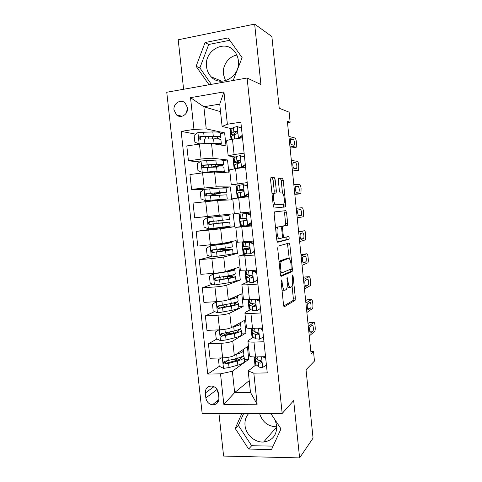 <?xml version="1.0" encoding="UTF-8"?>
<svg xmlns="http://www.w3.org/2000/svg" width="482" height="482" viewBox="0 0 482 482"><rect width="100%" height="100%" fill="white"/><g stroke="black" fill="none" stroke-linecap="round" stroke-linejoin="round"><path stroke-width="0.72" d="M281.422 279.97L281.133 281.705L283.543 304.943C283.717 306.245 284 306.847 284.392 306.751L295.098 300.352L295.346 298.063L293.098 276.198L292.466 275.011L292.598 279.403C292.881 282.795 292.628 285.193 291.833 286.603L290.592 287.405C289.417 287.579 288.561 285.639 288.019 281.584L287.145 277.379L287.182 281.982C287.471 285.452 287.2 287.917 286.368 289.387L285.037 290.248C283.796 290.447 282.898 288.465 282.332 284.296L282.018 281.295L281.422 279.97M206.537 66.655C207.007 70.703 208.567 74.101 211.218 76.855C220.919 87.887 240.675 76.439 238.373 60.69C237.963 57.045 236.65 53.9 234.427 51.255C224.799 38.885 204.025 50.688 206.537 66.655M225.516 80.705L223.395 74.126C222.298 65.462 228.685 56.334 236.861 55.093M174.02 109.998L176.514 114.909C180.877 119.066 188.462 114.174 187.498 107.751L185.148 102.961C180.774 98.575 173.02 103.534 174.02 109.998M275.186 420.099L276.71 425.696C276.873 435.186 272.529 440.62 263.678 442.006C254.894 442.765 245.808 434.631 245.025 425.455C244.597 420.72 245.85 416.707 248.784 413.423M276.788 426.799C268.113 426.576 262.365 422.118 259.551 413.436M275.21 179.913L274.336 177.701L271.005 177.521L270.565 179.708L273.276 205.886L274.168 208.037L285.573 206.874L285.766 204.874L283.235 180.262L282.422 178.141L278.476 178.087L278.289 180.045L279.403 190.854L280.247 192.981L282.097 192.939C283.814 192.637 285.23 201.97 283.765 203.856L283.259 204.229L275.861 204.796C274.041 205.26 272.481 195.565 274.047 193.511L276.144 192.908L276.343 190.878L275.21 179.913L273.107 180.166L272.228 177.96L270.667 177.882M218.948 413.387L223.606 456.068L299.605 457.9L313.053 438.132L306.04 369.706L314.475 361.066L313.487 351.354L311.077 353.674L287.356 121.259L290.146 122.223L289.128 112.179L279.229 108.251L271.884 36.566L254.653 24.1L178.207 39.783L183.606 89.266M299.605 457.9L293.671 400.584L282.175 413.46L247.109 78.012L260.913 84.519L254.653 24.1M278.108 246.109L277.692 248.489L280.379 274.415C280.554 275.728 280.843 276.367 281.241 276.331L292.164 271.535L292.393 269.336L289.887 244.946L289.098 243.036L278.108 246.109M276.837 240.235L274.137 214.183L274.565 211.899L285.766 210.664L286.567 212.676L287.646 223.172L287.447 225.227L282.741 226.311L282.53 228.42L283.271 235.565L284.097 237.554L288.598 236.451C289.152 237.048 289.29 237.988 289.001 239.271L277.71 242.265L276.837 240.235M270.233 413.448L271.758 414.924M218.882 397.855L218.34 392.896C217.677 389.203 215.617 386.926 212.164 386.076C207.646 385.937 205.362 388.257 205.32 393.029L205.862 397.951C206.579 401.801 208.76 404.097 212.393 404.826C216.707 404.778 218.87 402.452 218.882 397.855M282.175 413.46L202.151 413.369L166.754 92.255L247.109 78.012M249.218 380.617L234.656 392.583L250.477 392.42L248.182 370.917L253.827 373.164L267.245 372.893L240.843 122.163L227.377 124.242L222.112 126.447L219.732 104.124L203.856 106.757L206.242 128.887L224.63 132.881L220.244 133.538M253.827 373.164L257.129 404.247L223.835 404.374L220.515 373.839L232.36 371.261L248.748 359.319L247.405 346.691L234.306 355.475C231.842 356.801 227.95 357.608 222.63 357.891L210.007 358.253L208.429 343.774L221.051 343.311C226.377 342.997 230.275 342.232 232.752 341.015L245.941 332.99L244.591 320.313L231.318 327.646C228.823 328.76 224.913 329.489 219.587 329.827L206.965 330.387L205.374 315.849L218.003 315.192C223.335 314.824 227.251 314.137 229.757 313.131L243.127 306.558L241.771 293.839L228.311 299.702C225.793 300.611 221.871 301.256 216.538 301.654L203.904 302.401L202.313 287.808L214.942 286.959C220.28 286.537 224.214 285.922 226.745 285.133L240.301 280.036L238.939 267.263L225.293 271.649C222.75 272.342 218.81 272.914 213.472 273.366L200.837 274.312L199.235 259.659L211.875 258.617L223.72 257.02L237.463 253.405L236.102 240.59L222.268 243.488L197.759 246.109L196.15 231.396L220.69 228.799L234.62 226.679L233.252 213.815L218.25 215.406L218.364 216.454M219.322 366.302L207.748 374.098L220.515 373.839M207.748 374.098L181.16 131.375L193.963 129.399L190.517 97.659L223.943 91.905L227.377 124.242M218.527 401.006L217.599 401.012L217.756 402.47M287.495 122.627L290.146 122.223M313.487 351.354L310.848 351.432M232.36 371.261L234.656 392.583L223.835 404.374M229.86 128.308L231.047 139.503M232.872 156.704L234.156 168.802M235.873 184.986L237.252 197.988M238.867 213.158L240.295 226.642M241.934 242.115L243.265 254.653M245.001 270.998L246.23 282.554M248.055 299.768L249.176 310.342M251.092 328.417L252.116 338.021M254.122 356.951L255.038 365.597M220.539 111.679L203.856 106.757L190.517 97.659M199.819 161.91L188.438 160.825L186.811 145.938L199.464 144.088C204.82 143.383 208.839 143.172 211.514 143.461L226.016 145.895L224.63 132.881M188.438 160.825L201.09 159.084C206.447 158.403 210.453 158.15 213.11 158.325L227.516 159.964L223.184 160.548M204.217 189.348L191.559 189.366L189.938 174.538L202.585 172.893L214.586 172.02L228.896 172.924L227.516 159.964M191.559 189.366L216.177 186.823L230.384 186.938L222.16 187.932M218.25 215.43L194.662 217.792L193.047 203.024L217.641 200.464L231.764 199.855L230.384 186.938M194.662 217.792L233.252 213.815M256.123 364.76L248.182 370.917M253.357 337.219L248.399 340.431L247.917 341.256C248.453 341.913 250.477 342.196 253.978 342.106L263.967 341.738M250.676 309.565L245.404 312.306L244.904 312.963C245.428 313.463 247.441 313.637 250.941 313.481L260.937 312.963M248.188 281.777L241.88 284.555C242.386 284.892 244.392 284.958 247.899 284.742L257.894 284.067M246.332 253.809L238.843 256.032L254.839 255.056M251.67 224.998L235.794 227.39L251.767 225.925M249.555 225.202L249.465 224.311M248.302 213.309L248.188 212.237L234.33 213.604L250.291 211.905M240.241 185.058L231.264 184.799L247.206 182.594M235.258 157.012L228.185 155.873L234.095 154.541L244.109 153.168M231.643 128.736L222.112 126.447M248.748 359.319L244.38 359.439M234.348 359.717L233.77 359.686M227.209 360.988L224.63 362.723M227.359 333.08L222.75 335.689M216.936 338.973L208.429 343.774M224.931 306.895L224.558 307.07M214.689 311.583L205.374 315.849M212.652 284.163L202.313 287.808M210.911 256.749L199.235 259.659M219.593 227.926L196.15 231.396M195.764 134.165L181.16 131.375M249.441 355.596L249.477 355.921C250.025 356.662 252.05 357.005 255.55 356.945L265.534 356.656M245.941 332.99L241.572 333.17M231.896 333.574L230.938 333.381M246.447 327.423L246.471 327.688C247.001 328.272 249.019 328.501 252.52 328.381L262.509 327.941M243.434 299.141L243.452 299.34C243.97 299.762 245.977 299.888 249.483 299.702L259.479 299.111M243.127 306.558L238.753 306.805M240.41 270.745L246.429 270.908L256.43 270.161M240.301 280.036L235.927 280.343M254.514 251.966L253.737 252.032M237.379 242.235L253.363 241.09M237.463 253.405L232.36 253.839M221.931 249.646L221.822 248.64M250.303 212.014L248.188 212.237M234.62 226.679L219.623 228.161L219.563 227.643M219.075 223.076L218.822 220.708M232.74 198.68L248.688 196.68L237.897 197.355L238.265 197.252L237.813 192.957L242.476 191.993C243.627 191.475 243.814 190.643 243.03 189.486L242.181 189.221L237.156 190.372L243.5 190.251M247.447 184.883L245.477 185.124M216.093 195.367L215.93 193.836M229.673 169.875L235.584 168.61L245.597 167.308M226.6 140.961L226.582 140.786C227.004 140.31 228.968 139.81 232.475 139.274L242.494 137.816M206.242 128.887L193.963 129.399M250.477 392.42L257.129 404.247M223.943 91.905L219.732 104.124M216.551 388.685L218.448 393.89M187.516 107.962L186.299 113.071M241.868 413.417L235.216 428.462L248.652 449.061L271.535 449.519L281.006 428.884L270.776 413.448M233.174 80.482L242.115 57.623L228.082 37.921L205.073 42.536L196.102 66.299L209.019 84.76M243.681 413.417L238.373 425.407L251.652 445.729L273.101 446.115M251.652 445.729L248.652 449.061M238.373 425.407L235.216 428.462M229.763 40.277L208.736 44.471L199.855 67.908L211.363 84.344M208.736 44.471L205.073 42.536M199.855 67.908L196.102 66.299M282.012 290.158L284.525 290.278M287.182 286.627L288.525 287.537L290.116 287.435M283.741 305.992L293.068 300.467L293.315 298.183L292.074 286.157M289.242 258.629L287.435 243.5M280.693 275.8L290.001 271.794L290.345 269.33M281.018 271.637L281.621 272.981L291.11 269.01L291.056 264.389C290.532 260.407 289.688 258.418 288.519 258.412L281.476 261.196C280.663 262.636 280.404 265.058 280.693 268.468L281.018 271.637L280.096 271.703M286.76 258.551L288.519 258.412M279.078 261.877L279.867 260.919L286.459 258.575M280.626 226.582L285.41 225.425L285.615 223.371L284.537 212.887L283.796 210.881M277.325 242.006L286.862 239.542L286.844 236.879M278.192 227.052L277.68 227.462C276.041 229.553 277.572 239.482 279.397 238.704L282.187 237.921L282.41 235.77L281.669 228.589L280.825 226.564L276.072 227.257L275.535 227.691M276.68 238.704L277.277 238.891M276.072 227.257L280.825 226.564M276.144 192.908L274.035 193.149L274.24 191.125L273.107 180.166M274.553 193.101L272.005 193.631M273.161 204.778L275.861 204.796M283.259 204.229L273.734 205.025M282.5 193.095L281.205 180.509L280.385 178.388L278.385 178.286M283.452 207.188L283.627 204.037M221.334 357.927L218.491 359.626L219.208 366.248L223.588 368.356L229.064 367.567L237.855 365.127C242.765 363.693 244.995 362.313 244.543 360.988L244.169 357.499M237.945 359.952L232.42 359.614M235.921 354.391L236.68 354.192C241.609 352.824 243.844 351.529 243.404 350.306L242.832 349.757M238.265 352.824L240.59 351.264M218.491 359.626L221.238 357.933M243.458 350.842L243.838 354.366C244.284 355.632 242.048 356.957 237.126 358.349L224.504 361.392C222.955 362.205 222.943 363.091 224.467 364.043L228.607 363.374L237.409 360.97C242.326 359.566 244.561 358.216 244.109 356.933L242.916 356.047M241.108 357.011L241.313 357.283C241.687 358.355 239.819 359.476 235.722 360.644L225.974 363.241L224.383 361.831M308.311 326.597L313.74 322.307C314.294 322.109 314.716 323.079 314.987 325.229L315.174 327.037C315.336 329.116 315.192 330.544 314.74 331.315L309.269 335.972M313.74 322.307L309.287 322.512L307.998 323.506M266.438 365.211L262.545 367.453C260.593 367.471 259.328 367.278 258.75 366.868L256.02 364.675L255.526 363.542M260.407 361.584L261.401 361.157M265.696 358.198L262.588 356.74M264.901 356.674L265.57 356.987M255.93 358.319L255.147 359.994L255.574 360.482L258.298 362.609L260.563 363.139C261.931 362.506 261.943 361.627 260.599 360.5L258.015 359.915L254.773 356.957M312.294 325.236C313.161 324.386 313.818 330.116 312.957 331.038L310.703 332.942C309.818 333.857 309.137 328.025 310.022 327.073L312.294 325.236M261.593 362.319L258.557 360.168M218.936 329.857L215.484 331.984L216.207 338.629L220.587 340.684L226.076 339.931L234.921 337.762C239.861 336.49 242.115 335.321 241.687 334.243L241.301 330.628M232.547 333.417L229.781 333.357C228.01 333.303 226.998 333.098 226.745 332.731L226.745 332.731M232.24 327.133L233.74 326.784C238.692 325.585 240.958 324.494 240.542 323.518L239.747 322.994M234.33 325.983C236.614 325.284 237.771 324.645 237.801 324.067M240.584 323.952L240.976 327.597C241.398 328.61 239.132 329.73 234.186 330.959L221.503 333.683C219.991 334.436 219.937 335.315 221.352 336.322L234.469 333.592C239.415 332.351 241.675 331.206 241.253 330.17L239.403 329.296M237.638 329.989L238.445 330.513C238.795 331.375 236.909 332.327 232.794 333.357L222.991 335.665L222.503 335.671L221.407 334.171M216.623 301.648L212.472 304.226L213.195 310.896L217.575 312.902L231.969 310.294C236.939 309.185 239.223 308.221 238.819 307.396L238.421 303.66M225.233 306.926L223.901 306.413M216.37 301.756L220.672 301.274M227.98 299.834L230.788 299.274C235.764 298.238 238.06 297.358 237.668 296.629L236.457 296.159M229.974 298.979C233.553 298.183 235.18 297.508 234.855 296.954L234.782 296.888M237.704 296.954L238.108 300.72C238.5 301.485 236.21 302.401 231.24 303.461L218.491 305.859C217.014 306.564 216.924 307.438 218.232 308.48L231.523 306.106C236.493 305.028 238.777 304.094 238.379 303.305C238.06 302.919 236.957 302.66 235.077 302.527M233.216 303.021L235.571 303.636C235.897 304.299 233.993 305.07 229.848 305.968L219.997 307.986L219.388 307.956L218.424 306.395M220.154 272.643L213.339 273.824L209.441 276.367L210.17 283.061L214.556 285.007L229.01 282.711C234.005 281.777 236.313 281.024 235.939 280.446L235.529 276.584M213.339 273.824L227.823 271.655C232.83 270.782 235.15 270.113 234.782 269.637L232.601 269.305M223.69 272.047L226.16 271.631C230.33 270.908 232.27 270.354 231.969 269.956L231.209 269.751M234.806 269.854L235.222 273.746C235.596 274.258 233.276 274.963 228.275 275.855L215.466 277.927C214.026 278.584 213.906 279.452 215.111 280.524L228.558 278.512C233.559 277.602 235.873 276.879 235.499 276.343C234.951 275.945 232.758 275.818 228.92 275.957L227.323 276.023M227.468 278.367L227.251 276.343C230.42 276.228 232.234 276.331 232.686 276.662C232.993 277.108 231.059 277.71 226.895 278.469L216.99 280.193L216.273 280.126L215.442 278.494M227.251 276.343L224.943 276.433M305.913 303.094L311.42 299.533C311.993 299.406 312.414 300.425 312.685 302.588L312.872 304.401C313.035 306.413 312.896 307.793 312.463 308.546L306.871 312.505M311.42 299.533L306.968 299.792L305.66 300.617M263.455 336.882L259.563 339.195L255.779 338.792L253.092 337.045L252.616 336.123M258.304 334.134L258.611 334.032M262.714 329.839L258.888 328.097M260.937 328.007L262.6 328.766M258.557 334.201L252.363 330.176L251.893 329.308M309.956 302.25C310.818 301.527 311.486 307.13 310.649 308.052L308.329 309.685C307.45 310.468 306.757 304.763 307.618 303.817L309.956 302.25M262.545 328.266L261.798 328.399M253.442 330.833L252.225 332.441L255.327 334.514L257.581 334.9C258.906 334.303 258.961 333.43 257.725 332.285L255.038 331.809L254.665 328.284M259.714 301.37L255.364 299.449L253.062 299.491M303.509 279.518L309.101 276.686C309.679 276.632 310.101 277.692 310.378 279.867L310.565 281.687C310.727 283.639 310.595 284.983 310.173 285.706L304.473 288.959M309.101 276.686L304.648 276.999L303.317 277.656M260.467 308.51L256.569 310.83L252.791 310.601L250.146 309.305L249.7 308.601M256.569 310.83L260.461 308.444M256.966 299.256L259.617 300.431M251.267 303.238C249.652 303.823 248.989 304.341 249.29 304.787L252.339 306.305L254.58 306.546C255.876 305.98 255.96 305.112 254.833 303.955L252.05 303.588L249.417 302.407L248.971 301.756M259.479 299.129L257.509 299.497M307.606 279.192C308.468 278.59 309.149 284.079 308.329 284.995L305.956 286.344C305.076 287.001 304.365 281.422 305.208 280.482L307.606 279.192M255.49 305.974L252.17 304.437L252.556 303.72M256.701 272.788L252.351 270.914L247.989 270.788M252.351 270.914L253.333 270.565L251.321 270.541M301.093 255.864L306.769 253.767C307.353 253.785 307.787 254.888 308.064 257.081L308.251 258.906C308.408 260.798 308.287 262.094 307.877 262.792L302.057 265.335M306.769 253.767L300.967 254.617M257.472 280.09L253.562 282.344L249.797 282.295L246.766 280.97M253.562 282.344L257.454 279.885M253.333 270.565L256.617 271.981M250.544 275.361C247.399 276.035 246.001 276.59 246.35 277.023L249.339 277.981L251.574 278.084C252.827 277.536 252.942 276.68 251.917 275.511L249.055 275.258L246.037 274.101M305.251 256.056C306.335 257.304 306.582 259.238 306.004 261.865L303.57 262.937C302.69 263.467 301.967 257.997 302.792 257.063L305.251 256.056M252.375 277.644L249.23 276.686C248.953 276.361 249.923 275.939 252.14 275.433M224.504 250.779L224.383 249.658L217.816 249.947L219.647 249.411L219.961 248.899M229.077 242.94L210.303 245.778L206.404 248.393L207.133 255.117L211.52 257.008L226.04 255.026C231.065 254.261 233.396 253.713 233.047 253.393L232.625 249.411M210.303 245.778L224.847 243.922L231.89 242.542L226.016 242.705M229.064 242.85L224.919 242.934M231.902 242.651L232.33 246.67C232.673 246.929 230.33 247.423 225.299 248.146L212.429 249.887C211.026 250.501 210.875 251.363 211.984 252.46L225.588 250.809C230.613 250.068 232.957 249.555 232.607 249.272L220.925 249.676M224.383 249.658L229.787 249.58L213.972 252.291L213.158 252.182L212.46 250.459M221.889 249.26L220.901 249.489M253.683 244.085L249.327 242.271L245.585 242.482L242.765 242.048M249.327 242.271L250.327 242.042L245.555 241.795M298.671 232.125L304.431 230.776C305.028 230.866 305.461 232.011 305.745 234.216L305.576 239.813L299.641 241.627M304.431 230.776L298.605 231.505M254.466 251.562L250.538 253.743L246.79 253.881L243.826 253.231M250.538 253.743L254.43 251.218M250.327 242.042L253.61 243.41M249.549 247.73C245.121 248.393 243.067 248.869 243.392 249.152L248.555 249.501C249.772 248.971 249.911 248.122 248.977 246.959L243.091 246.332M302.889 232.848C303.967 234.156 304.232 236.096 303.672 238.662L301.172 239.446C300.069 238.15 299.798 236.192 300.37 233.565L302.889 232.848M249.206 249.206L246.284 248.826L249.598 247.929M221.533 223.088L214.96 223.479L216.978 223.13L216.876 220.925M229.016 215.34L207.254 217.617L203.35 220.31L204.085 227.058L208.471 228.896L230.149 226.239L229.709 222.124L218.069 223.166M228.986 215.346L229.426 219.485L209.387 221.732C208.007 222.316 207.832 223.166 208.857 224.275L229.709 222.1M221.509 222.871L210.941 224.275L210.038 224.124L209.525 222.232M216.828 223.22L218.063 223.13M226.504 192.107L226.07 188.04L218.858 188.143L204.187 189.354L200.289 192.113L201.024 198.891L205.416 200.675L227.239 198.976L215.701 200.596M205.416 200.675L224.401 199.265L213.424 200.789M214.93 193.993L226.51 192.198L206.326 193.469C204.977 194.023 204.778 194.861 205.73 195.981L226.793 194.824L227.227 198.909M214.942 194.126L215.96 194.107M214.327 195.511L213.725 194.397L211.815 194.36L218.34 193.39L218.256 192.607M205.73 195.981L206.923 195.951C205.941 194.794 206.169 193.957 207.609 193.451L223.678 192.487L218.34 193.39M223.564 164.603L223.142 160.639C223.401 160.084 220.967 159.897 215.846 160.084L201.115 160.97L197.21 163.808L197.951 170.61L202.344 172.339L217.057 171.321C222.166 171.068 224.582 171.164 224.311 171.61L221.455 172.454M202.344 172.339L215.418 171.652C219.672 171.441 221.69 171.52 221.473 171.893L220.117 172.369M212.032 167.278L217.165 166.386C220.979 165.766 223.118 165.242 223.588 164.808C223.847 164.296 221.425 164.145 216.31 164.356L203.253 165.091C201.934 165.621 201.717 166.453 202.597 167.579L216.599 167.055C221.708 166.826 224.136 166.953 223.871 167.441L224.293 171.435M209.688 167.393L215.442 166.392L215.261 164.687M202.597 167.579L203.802 167.67C202.892 166.495 203.145 165.675 204.555 165.206L214.671 164.711C218.936 164.537 220.961 164.657 220.744 165.085L215.442 166.392M220.617 136.996L220.202 133.122C220.431 132.309 217.972 131.905 212.827 131.917L198.024 132.478L194.126 135.388L194.867 142.22L199.259 143.889L214.038 143.202C219.171 143.118 221.624 143.431 221.377 144.142L220.015 144.889M199.259 143.889L200.03 144.01M212.514 143.63C216.725 143.564 218.732 143.823 218.533 144.413L218.334 144.606M216.448 138.924C218.942 138.34 220.346 137.804 220.648 137.31C220.883 136.539 218.43 136.171 213.285 136.207L200.169 136.605C198.879 137.111 198.638 137.93 199.458 139.063L213.574 138.918C218.72 138.858 221.172 139.208 220.931 139.955L221.346 143.853M199.458 139.063L200.675 139.28C199.831 138.093 200.102 137.286 201.488 136.846L211.658 136.665C215.942 136.629 217.991 136.936 217.798 137.581L214.357 138.906M250.646 215.273L246.29 213.508L239.687 214.213L240.138 218.479L240.512 218.454L240.06 214.171M246.29 213.508L247.302 213.406L250.592 214.731M247.326 213.412L250.417 213.092M296.243 208.308L302.087 207.706C302.69 207.869 303.13 209.061 303.413 211.279L303.268 216.761L297.213 217.846M251.453 222.913L248.513 224.877L240.873 225.383M249.339 224.323L251.574 224.07M247.507 225.028L251.399 222.431M300.521 209.562C301.599 210.935 301.871 212.881 301.328 215.388L298.768 215.876C297.665 214.52 297.388 212.556 297.936 209.983L300.521 209.562M246.248 220.413L240.422 221.172L245.519 220.804C246.706 220.28 246.868 219.443 246.013 218.28L240.512 218.454M245.856 220.714L243.32 220.858L246.206 220.455M247.603 186.335L243.241 184.63L239.518 185.215L236.716 186.215M243.241 184.63L247.561 185.938M246.784 185.636L247.519 185.576M293.803 184.413L299.738 184.558C300.346 184.799 300.792 186.034 301.075 188.269L300.955 193.643L294.779 193.981M248.423 194.15L245.483 196.168L240.801 197.06L248.682 196.596M245.483 196.168L238.265 197.252M294.815 194.367L300.678 193.824M244.464 196.198L248.357 193.523M243.458 190.107L240.066 190.083L242.789 189.33M298.147 186.203C299.22 187.643 299.497 189.589 298.979 192.041L296.358 192.234C295.261 190.806 294.972 188.836 295.496 186.323L298.147 186.203L295.394 186.522M237.451 193.168L237.813 192.957M244.543 157.289L240.181 155.638L236.469 156.409L233.734 158.102M240.181 155.638L244.513 157.024M291.357 160.44L297.376 161.337C297.997 161.657 298.448 162.934 298.732 165.187L298.629 170.453L292.333 170.044M245.38 165.272L242.446 167.344L239.656 168.079M242.446 167.344L237.692 167.941L236.337 168.507M292.441 171.062L298.322 170.634M241.41 167.248L245.302 164.501M234.475 165.085L237.228 163.561L239.415 163.067C240.536 162.548 240.741 161.717 240.024 160.572L239.12 160.283L236.933 160.795L234.168 162.157C233.915 162.645 235.891 162.82 240.09 162.681M240.313 162.356C237.945 162.368 236.867 162.211 237.078 161.88L239.946 160.506M295.761 162.765C296.834 164.272 297.123 166.224 296.623 168.622L293.942 168.507C292.845 167.013 292.544 165.037 293.05 162.579L295.761 162.765L292.845 163.139M241.47 128.116L237.108 126.525L233.409 127.483L231.047 129.164L230.739 129.881M237.108 126.525L241.458 127.995M288.899 136.388L295.008 138.045C295.635 138.436 296.093 139.762 296.382 142.027L296.291 147.197L289.881 146.016M239.012 138.322L234.957 138.912M290.05 147.673L291.49 147.98L295.954 147.371M238.337 138.183L242.235 135.364M242.332 136.273L239.62 138.232M231.487 136.888L231.794 136.225L234.168 134.665L236.349 134.02C237.439 133.502 237.656 132.671 236.999 131.538L236.047 131.225L233.872 131.887L231.161 133.833C230.944 134.327 231.848 134.671 233.884 134.852M235.228 134.273L234.083 133.568L237.024 131.562M293.363 139.25C294.436 140.822 294.737 142.78 294.261 145.13L291.514 144.702C290.417 143.142 290.11 141.154 290.592 138.75L293.363 139.25L290.345 139.672M241.102 137.159L242.416 137.111M211.514 143.461L213.11 158.325M214.586 172.02L216.177 186.823M217.641 200.464L219.226 215.213M220.69 228.799L222.268 243.488M223.72 257.02L225.293 271.649M226.745 285.133L228.311 299.702M229.757 313.131L231.318 327.646M232.752 341.015L234.306 355.475M253.978 342.106L255.55 356.945M221.051 343.311L222.63 357.891M218.003 315.192L219.587 329.827M250.941 313.481L252.52 328.381M214.942 286.959L216.538 301.654M247.899 284.742L249.483 299.702M211.875 258.617L213.472 273.366M244.838 255.888L246.429 270.908M208.79 230.155L210.393 244.97M241.765 226.914L243.362 241.994M205.694 201.584L207.302 216.454M238.68 197.819L240.289 212.96M202.585 172.893L204.205 187.829M235.584 168.61L237.198 183.811M199.464 144.088L201.09 159.084M232.475 139.274L234.095 154.541M216.671 389.787L205.862 397.951M213.978 386.654L205.32 393.029M281.41 284.356L282.332 284.296M286.856 278.735L287.718 278.674M287.145 281.645L288.019 281.584M292.285 276.252L293.098 276.198M293.315 298.183L295.346 298.063M292.966 300.563L294.996 300.449M281.108 281.355L282.018 281.295M287.856 245.121L289.887 244.946M290.363 269.486L292.393 269.336M290.001 271.794L292.038 271.649M280.241 273.083L281.53 272.987M279.867 260.919L281.988 260.75M279.771 268.54L280.693 268.468M284.537 212.887L286.567 212.676M285.615 223.371L287.646 223.172M285.242 225.558L287.278 225.359M280.843 226.371L282.922 226.172M281.663 228.504L282.53 228.42M282.398 235.65L283.271 235.565M282.289 237.716L284.043 237.554M286.862 239.542L288.899 239.355M274.24 191.125L276.343 190.878M280.385 178.388L282.422 178.141M281.205 180.509L283.235 180.262M283.735 205.091L285.766 204.874M272.228 177.96L274.336 177.701M222.347 357.897L223.473 368.302M237.409 360.97L237.855 365.127M236.216 359.813L236.09 358.626M236.68 354.192L237.126 358.349M228.607 363.374L229.064 367.567M227.962 357.373L228.323 360.723M225.974 363.241L224.793 364.049M262.648 367.392L261.527 356.77M255.297 357.831L255.201 356.951M256.02 364.675L255.574 360.482M258.015 359.915L257.695 356.879M258.75 366.868L258.298 362.609M312.89 331.11L309.745 331.236M310.703 332.942L310.396 332.954M261.593 362.331L260.563 363.139M219.31 329.839L220.479 340.629M234.469 333.592L234.921 337.762M233.36 333.219L233.143 331.206M229.781 333.357L229.637 332.038M233.74 326.784L234.186 330.959M225.624 335.719L226.076 339.931M224.931 329.302L225.335 333.062M222.991 335.665L221.792 336.346M216.273 301.822L217.466 312.848M231.523 306.106L231.969 310.294M230.42 305.847L230.185 303.678M226.902 306.582L226.667 304.401M230.788 299.274L231.24 303.461M222.624 307.962L223.082 312.185M221.889 301.117L222.341 305.287M219.997 307.986L218.78 308.534M213.243 273.884L214.442 284.958M228.558 278.512L229.01 282.711M223.931 278.994L223.678 276.656M226.733 271.535L226.697 271.203M227.823 271.655L228.275 275.855M219.617 280.09L220.075 284.332M218.87 273.161L219.328 277.409M216.99 280.193L215.761 280.614M259.665 339.135L258.503 328.115M252.363 330.176L252.17 328.393M253.092 337.045L252.646 332.833M255.779 338.792L255.327 334.514M310.553 308.143L307.444 308.305M258.521 334.285L257.581 334.9M256.671 310.763L255.478 299.497M249.417 302.407L249.134 299.72M250.146 309.305L249.7 305.082M252.05 303.588L251.628 299.575M252.791 310.601L252.339 306.305M308.209 285.103L305.166 285.302M255.388 306.13L254.58 306.546M253.665 282.277L252.466 270.968M246.459 274.535L246.079 270.932M247.194 281.458L246.748 277.216M249.055 275.258L248.598 270.944M249.797 282.295L249.339 277.981M305.859 261.991L302.901 262.214M252.176 277.849L251.574 278.084M221.889 249.218L219.647 249.411M210.206 245.844L211.411 256.96M225.588 250.809L226.04 255.026M220.949 251.297L220.798 249.905M220.208 244.41L220.147 243.844M223.768 243.922L223.69 243.193M224.847 243.922L225.299 248.146M216.599 252.11L217.057 256.37M215.846 245.151L216.304 249.417M213.972 252.291L212.725 252.58M250.64 253.677L249.441 242.319M243.494 246.549L243.042 242.283M244.229 253.502L243.778 249.242M246.043 246.814L245.585 242.482M246.79 253.881L246.332 249.549M303.497 238.801L300.678 239.048M248.905 249.411L248.555 249.501M207.152 217.689L208.363 228.848M222.6 223.003L223.058 227.233M221.859 216.087L222.316 220.328M213.562 224.022L214.026 228.299M212.809 217.039L213.273 221.316M210.941 224.275L209.676 224.443M204.091 189.42L205.302 200.626M219.605 195.083L220.063 199.331M219.063 200.072L219.003 199.518M215.478 200.518L215.406 199.825M214.761 193.86L214.659 192.89M218.858 188.143L219.316 192.396M210.52 195.819L210.983 200.114M209.76 188.805L210.224 193.107M207.609 193.451L206.326 193.469M215.96 194.132L213.725 194.397M201.012 161.042L202.235 172.291M216.599 167.055L217.057 171.321M216.057 172.11L216.002 171.622M211.869 166.971L211.64 164.856M215.846 160.084L216.31 164.356M207.459 167.507L207.929 171.815M206.7 160.464L207.17 164.778M204.555 165.206L203.253 165.091M197.927 132.55L199.15 143.847M213.574 138.918L214.038 143.202M208.857 138.997L208.61 136.707M212.496 138.936L212.249 136.659M212.827 131.917L213.285 136.207M204.392 139.081L204.862 143.407M203.627 132.014L204.097 136.346M201.488 136.846L200.169 136.605M247.609 224.961L246.404 213.556M241.253 225.431L240.801 221.154M243.018 218.256L242.56 213.906M243.772 225.347L243.308 221.003M301.13 215.532L298.539 215.791M244.567 196.126L243.356 184.678M237.524 190.245L237.066 185.95M239.982 189.583L239.518 185.215M240.735 196.704L240.277 192.342M241.512 167.176L240.295 155.68M234.523 161.928L234.065 157.614M235.234 168.652L234.812 164.651M236.933 160.795L236.469 156.409M237.692 167.941L237.228 163.561M239.668 160.343L239.12 160.283M238.439 138.111L237.222 126.567M231.505 133.496L231.047 129.164M232.125 139.328L231.794 136.225M233.872 131.887L233.409 127.483M234.626 138.961L234.168 134.665M236.849 131.411L236.047 131.225M221.828 81.241L211.218 76.855M182.069 116.252L176.514 114.909M276.795 426.841L263.678 442.006M247.917 341.256L249.477 355.921M244.904 312.963L246.471 327.688M241.88 284.555L243.452 299.34M238.843 256.032L240.428 270.878M235.794 227.39L237.385 242.295M232.74 198.638L234.33 213.604M229.667 169.772L231.264 184.799M226.582 140.786L228.185 155.873M218.858 399.656L212.393 404.826M293.068 300.467L295.098 300.352M290.128 271.679L292.164 271.535M279.355 261.365L281.476 261.196M285.41 225.425L287.447 225.227M280.663 226.516L282.741 226.311M286.971 239.452L289.001 239.271M275.553 227.667L277.68 227.462M272.017 193.74L274.047 193.511M283.537 207.091L285.573 206.874M241.362 357.752L241.313 357.283M225.612 363.265L224.467 364.043M254.827 356.957L254.87 357.355M255.147 359.994L255.593 364.169M312.957 331.038L309.733 331.17M238.488 330.893L238.445 330.513M222.503 335.671L221.352 336.322M223.75 304.998L223.919 306.576M219.388 307.956L218.232 308.48M220.75 277.162L221.003 279.506M216.273 280.126L215.111 280.524M251.797 328.405L251.947 329.796M252.225 332.441L252.67 336.641M310.649 308.052L307.426 308.221M248.76 299.738L249.013 302.13M249.29 304.787L249.742 308.998M308.329 284.995L305.136 285.199M245.706 270.956L246.067 274.354M246.35 277.023L246.796 281.253M306.004 261.865L302.865 262.106M221.877 249.146L219.78 249.333M217.816 249.947L218.003 251.718M217.195 244.241L217.262 244.808M213.158 252.182L211.984 252.46M242.657 242.223L243.109 246.471M243.392 249.152L243.844 253.393M303.672 238.662L300.617 238.933M219.057 222.919L216.978 223.13M214.96 223.479L214.996 223.823M210.038 224.124L208.857 224.275M212.435 200.078L212.52 200.874M211.682 193.119L211.815 194.36M208.652 164.995L208.911 167.435M205.609 136.828L205.85 139.051M240.422 221.172L240.873 225.431M301.328 215.388L298.43 215.677M236.704 186.094L237.156 190.372M237.445 193.077L237.897 197.355M298.979 192.041L297.46 192.21M233.71 157.861L234.168 162.157M234.451 164.874L234.861 168.706M296.623 168.622L295.864 168.718M230.703 129.513L231.161 133.833M231.45 136.557L231.752 139.388M294.261 145.13L293.689 145.209"/></g></svg>
